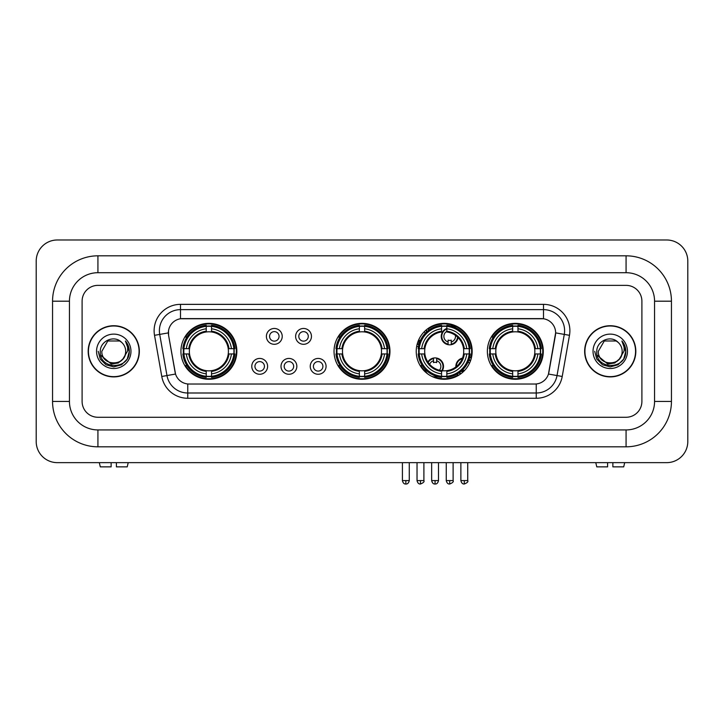 <?xml version="1.0" encoding="UTF-8"?>
<svg xmlns="http://www.w3.org/2000/svg" width="724" height="724" viewBox="0 0 724 724"><rect width="100%" height="100%" fill="white"/><g stroke="black" fill="none" stroke-linecap="round" stroke-linejoin="round"><path stroke-width="1.09" d="M334.036 351.312A27.965 27.965 0 0 0 362 379.276A27.965 27.965 0 0 0 389.964 351.312A27.965 27.965 0 0 0 362 323.357A27.965 27.965 0 0 0 334.036 351.312M416.237 351.312A27.965 27.965 0 0 0 444.201 379.276A27.965 27.965 0 0 0 472.166 351.312A27.965 27.965 0 0 0 444.201 323.357A27.965 27.965 0 0 0 416.237 351.312M487.361 351.312A27.965 27.965 0 0 0 515.325 379.276A27.965 27.965 0 0 0 543.29 351.312A27.965 27.965 0 0 0 515.325 323.357A27.965 27.965 0 0 0 487.361 351.312M180.928 351.312A27.965 27.965 0 0 0 208.883 379.276A27.965 27.965 0 0 0 236.848 351.312A27.965 27.965 0 0 0 208.883 323.357A27.965 27.965 0 0 0 180.928 351.312M267.608 366.353A7.91 7.91 0 0 1 259.699 374.263A7.91 7.91 0 0 1 251.78 366.353A7.91 7.91 0 0 1 259.699 358.434A7.91 7.91 0 0 1 267.608 366.353M254.948 366.353A4.751 4.751 0 0 0 259.699 371.104A4.751 4.751 0 0 0 264.441 366.353A4.751 4.751 0 0 0 259.699 361.602A4.751 4.751 0 0 0 254.948 366.353M296.84 366.353A7.91 7.91 0 0 1 288.93 374.263A7.91 7.91 0 0 1 281.012 366.353A7.91 7.91 0 0 1 288.93 358.434A7.91 7.91 0 0 1 296.84 366.353M284.179 366.353A4.751 4.751 0 0 0 288.93 371.104A4.751 4.751 0 0 0 293.673 366.353A4.751 4.751 0 0 0 288.93 361.602A4.751 4.751 0 0 0 284.179 366.353M326.072 366.353A7.91 7.91 0 0 1 318.153 374.263A7.91 7.91 0 0 1 310.243 366.353A7.91 7.91 0 0 1 318.153 358.434A7.91 7.91 0 0 1 326.072 366.353M313.411 366.353A4.751 4.751 0 0 0 318.153 371.104A4.751 4.751 0 0 0 322.904 366.353A4.751 4.751 0 0 0 318.153 361.602A4.751 4.751 0 0 0 313.411 366.353M282.224 336.389A7.91 7.91 0 0 1 274.315 344.298A7.91 7.91 0 0 1 266.396 336.389A7.91 7.91 0 0 1 274.315 328.47A7.91 7.91 0 0 1 282.224 336.389M269.563 336.389A4.751 4.751 0 0 0 274.315 341.131A4.751 4.751 0 0 0 279.057 336.389A4.751 4.751 0 0 0 274.315 331.637A4.751 4.751 0 0 0 269.563 336.389M311.456 336.389A7.91 7.91 0 0 1 303.537 344.298A7.91 7.91 0 0 1 295.627 336.389A7.91 7.91 0 0 1 303.537 328.47A7.91 7.91 0 0 1 311.456 336.389M298.795 336.389A4.751 4.751 0 0 0 303.537 341.131A4.751 4.751 0 0 0 308.288 336.389A4.751 4.751 0 0 0 303.537 331.637A4.751 4.751 0 0 0 298.795 336.389M161.778 376.471L154.52 335.321A26.381 26.381 0 0 1 180.502 304.361L543.498 304.361A26.381 26.381 0 0 1 569.48 335.321L562.222 376.471A26.381 26.381 0 0 1 536.24 398.272L187.76 398.272A26.381 26.381 0 0 1 161.778 376.471L166.972 375.557L159.714 334.407A21.105 21.105 0 0 1 180.502 309.637L543.498 309.637A21.105 21.105 0 0 1 564.286 334.407L557.028 375.557A21.105 21.105 0 0 1 536.24 392.996L187.76 392.996A21.105 21.105 0 0 1 166.972 375.557L175.534 374.046L168.583 335.321A14.245 14.245 0 0 1 182.611 318.605L541.389 318.605A14.245 14.245 0 0 1 555.417 335.321L548.901 372.254A14.245 14.245 0 0 1 534.873 384.028L189.127 384.028A14.245 14.245 0 0 1 175.099 372.254L168.583 335.321L168.52 330.741M183.434 353.955A25.593 25.593 0 0 1 183.434 348.678M489.867 353.955A25.593 25.593 0 0 1 489.867 348.678M418.753 353.955A25.593 25.593 0 0 1 418.753 348.678M336.551 353.955A25.593 25.593 0 0 1 336.551 348.678M88.174 351.312A25.593 25.593 0 0 0 113.759 376.905A25.593 25.593 0 0 0 139.352 351.312A25.593 25.593 0 0 0 113.759 325.728A25.593 25.593 0 0 0 88.174 351.312M584.648 351.312A25.593 25.593 0 0 0 610.241 376.905A25.593 25.593 0 0 0 635.826 351.312A25.593 25.593 0 0 0 610.241 325.728A25.593 25.593 0 0 0 584.648 351.312M180.502 304.361L180.502 318.759L543.498 318.759L543.498 304.361M534.873 384.028L189.127 384.028M569.48 335.321L555.634 332.877L548.466 374.046L562.222 376.471M548.901 372.254L548.819 372.706M175.181 372.706L175.099 372.254M641.898 301.193A15.828 15.828 0 0 0 626.07 285.365L97.93 285.365A15.828 15.828 0 0 0 82.102 301.193L82.102 401.44A15.828 15.828 0 0 0 97.93 417.268L626.07 417.268A15.828 15.828 0 0 0 641.898 401.44L641.898 301.193A15.828 15.828 0 0 0 626.07 285.365L97.93 285.365A15.828 15.828 0 0 0 82.102 301.193L82.102 401.44A15.828 15.828 0 0 0 97.93 417.268L626.07 417.268A15.828 15.828 0 0 0 641.898 401.44L641.898 301.193M139.08 351.312A25.322 25.322 0 0 0 113.759 325.99A25.322 25.322 0 0 0 88.437 351.312A25.322 25.322 0 0 0 113.759 376.643A25.322 25.322 0 0 0 139.08 351.312M123.659 358.335L118.274 362.996L111.215 363.982L100.672 355.185M122.899 358.977C116.564 367.53 101.215 362.063 101.831 351.312C101.107 366.697 126.41 366.697 125.686 351.312C126.41 366.697 101.107 366.697 101.831 351.312L107.795 340.986L119.722 340.986L121.569 342.307C114.256 334.633 100.165 340.959 100.292 351.312C98.953 369.72 128.8 370.208 129.288 352.208L129.306 351.312C129.261 347.402 127.967 343.972 125.406 341.013C127.352 344.208 128.039 347.638 127.46 351.312L122.899 358.977A11.928 11.928 0 0 0 125.686 351.312C126.41 366.697 101.107 366.697 101.831 351.312L107.795 340.986M125.686 351.312A11.928 11.928 0 0 0 121.569 342.307M96.554 351.312A17.204 17.204 0 0 0 113.759 368.516A17.204 17.204 0 0 0 130.963 351.312A17.204 17.204 0 0 0 113.759 334.117A17.204 17.204 0 0 0 96.554 351.312M125.406 341.013L129.306 351.764L128.582 346.606L129.306 351.764L128.582 346.606L129.306 351.764L125.523 341.14L129.306 351.764L125.523 341.14L129.306 351.312L127.225 359.095L121.532 364.787L113.759 366.869L105.985 364.787L100.292 359.095L98.211 351.312M125.523 341.14L129.306 351.774M111.125 462.645L111.125 466.862L100.301 466.862L99.297 462.645L100.301 466.862M127.225 466.862L128.22 462.645L127.225 466.862L116.401 466.862L116.401 462.645M635.563 351.312A25.322 25.322 0 0 0 610.241 325.99A25.322 25.322 0 0 0 584.92 351.312A25.322 25.322 0 0 0 610.241 376.643A25.322 25.322 0 0 0 635.563 351.312M620.142 358.335L614.757 362.996L607.698 363.982L597.146 355.185M622.169 351.312C622.893 366.697 597.59 366.697 598.314 351.312L604.278 340.986L616.205 340.986L618.052 342.307C610.73 334.633 596.648 340.959 596.775 351.312C595.436 369.72 625.283 370.208 625.762 352.208L625.789 351.312C625.744 347.402 624.45 343.972 621.889 341.013C623.835 344.208 624.522 347.638 623.943 351.312L619.382 358.977A11.928 11.928 0 0 0 622.169 351.312C622.893 366.697 597.59 366.697 598.314 351.312C597.59 366.697 622.893 366.697 622.169 351.312A11.928 11.928 0 0 0 618.052 342.307M619.382 358.977C613.047 367.53 597.698 362.063 598.314 351.312M593.037 351.312A17.204 17.204 0 0 0 610.241 368.516A17.204 17.204 0 0 0 627.446 351.312A17.204 17.204 0 0 0 610.241 334.117A17.204 17.204 0 0 0 593.037 351.312M621.889 341.013L625.789 351.764L625.065 346.606L625.789 351.764L625.065 346.606L625.789 351.764L622.006 341.14L625.789 351.764L622.006 341.14L625.789 351.312L623.708 359.095L618.015 364.787L610.241 366.869L602.468 364.787L596.775 359.095L594.694 351.312M622.006 341.14L625.789 351.774M228.232 353.955A19.521 19.521 0 0 0 211.526 331.972L211.526 331.972A19.521 19.521 0 0 0 189.543 353.955A19.521 19.521 0 0 0 228.232 353.955L229.01 353.955L228.232 353.955A19.521 19.521 0 0 1 211.526 370.661L211.526 373.846A22.688 22.688 0 0 0 231.418 353.955L234.92 353.955A26.173 26.173 0 0 1 211.526 377.349L211.526 376.29A25.114 25.114 0 0 0 233.861 353.955M183.968 353.955A25.059 25.059 0 0 1 183.968 348.678M211.526 326.397A25.059 25.059 0 0 0 206.25 326.397M233.807 348.678A25.059 25.059 0 0 1 233.807 353.955M234.92 348.678A26.173 26.173 0 0 0 211.526 325.284L211.526 326.343A25.114 25.114 0 0 1 233.861 348.678L234.92 348.678M182.855 353.955A26.173 26.173 0 0 0 206.25 377.349L206.25 376.29A25.114 25.114 0 0 1 183.914 353.955L182.855 353.955M233.861 348.678L231.418 348.678A22.688 22.688 0 0 0 211.526 328.787L211.526 326.343M211.526 376.29L211.526 373.846M183.914 353.955L186.358 353.955A22.688 22.688 0 0 0 206.25 373.846L206.25 376.29M211.526 328.787L211.526 331.194A20.29 20.29 0 0 1 229.01 348.678L231.418 348.678M231.418 353.955L229.01 353.955A20.29 20.29 0 0 1 211.526 371.439M206.25 373.846L206.25 370.661A19.521 19.521 0 0 1 189.543 353.955L186.358 353.955M228.232 348.678L229.01 348.678M211.526 376.236A25.059 25.059 0 0 1 206.25 376.236M206.25 325.284A26.173 26.173 0 0 0 182.855 348.678L183.914 348.678A25.114 25.114 0 0 1 206.25 326.343L206.25 325.284M206.25 326.343L206.25 328.787A22.688 22.688 0 0 0 186.358 348.678L183.914 348.678M206.25 331.936L206.25 328.787M186.358 348.678L188.765 348.678A20.29 20.29 0 0 1 206.25 331.194M206.25 370.661L206.25 371.439A20.29 20.29 0 0 1 188.765 353.955M186.937 337.067L185.444 337.067A27.44 27.44 0 0 1 236.323 351.312A27.44 27.44 0 0 1 185.444 365.566L186.937 365.566M381.34 353.955A19.521 19.521 0 0 0 364.634 331.972L364.634 331.972A19.521 19.521 0 0 0 342.66 353.955A19.521 19.521 0 0 0 381.34 353.955L382.118 353.955L381.34 353.955A19.521 19.521 0 0 1 364.634 370.661L364.634 373.846A22.688 22.688 0 0 0 384.534 353.955L388.037 353.955A26.173 26.173 0 0 1 364.634 377.349L364.634 376.29A25.114 25.114 0 0 0 386.978 353.955M337.076 353.955A25.059 25.059 0 0 1 337.076 348.678M364.634 326.397A25.059 25.059 0 0 0 359.366 326.397M386.924 348.678A25.059 25.059 0 0 1 386.924 353.955M388.037 348.678A26.173 26.173 0 0 0 364.634 325.284L364.634 326.343A25.114 25.114 0 0 1 386.978 348.678L388.037 348.678M335.963 353.955A26.173 26.173 0 0 0 359.366 377.349L359.366 376.29A25.114 25.114 0 0 1 337.022 353.955L335.963 353.955M386.978 348.678L384.534 348.678A22.688 22.688 0 0 0 364.634 328.787L364.634 326.343M364.634 376.29L364.634 373.846M337.022 353.955L339.466 353.955A22.688 22.688 0 0 0 359.366 373.846L359.366 376.29M364.634 328.787L364.634 331.194A20.29 20.29 0 0 1 382.118 348.678L384.534 348.678M384.534 353.955L382.118 353.955A20.29 20.29 0 0 1 364.634 371.439M359.366 373.846L359.366 370.661A19.521 19.521 0 0 1 342.66 353.955L339.466 353.955M381.34 348.678L382.118 348.678M364.634 376.236A25.059 25.059 0 0 1 359.366 376.236M359.366 325.284A26.173 26.173 0 0 0 335.963 348.678L337.022 348.678A25.114 25.114 0 0 1 359.366 326.343L359.366 325.284M359.366 326.343L359.366 328.787A22.688 22.688 0 0 0 339.466 348.678L337.022 348.678M359.366 331.936L359.366 328.787M339.466 348.678L341.882 348.678A20.29 20.29 0 0 1 359.366 331.194M359.366 370.661L359.366 371.439A20.29 20.29 0 0 1 341.882 353.955M340.045 337.067L338.551 337.067A27.44 27.44 0 0 1 389.44 351.312A27.44 27.44 0 0 1 338.551 365.566L340.045 365.566M446.844 376.29L446.844 377.349A26.173 26.173 0 0 0 470.238 353.955L469.179 353.955A25.114 25.114 0 0 1 446.844 376.29L446.844 373.846A22.688 22.688 0 0 0 466.736 353.955L463.541 353.955A19.521 19.521 0 0 0 446.844 331.972L446.844 331.33A5.801 5.801 0 0 0 448.102 341.972L448.102 340.108A4.045 4.045 0 0 0 451.269 340.108L451.269 344.135A7.91 7.91 0 0 0 457.568 337.094M442.283 370.742A19.521 19.521 0 0 0 463.541 353.955L464.328 353.955A20.29 20.29 0 0 1 446.844 371.439L446.844 373.846M441.568 326.343L441.568 325.284A26.173 26.173 0 0 0 418.164 348.678L419.223 348.678A25.114 25.114 0 0 1 441.568 326.343L441.568 328.787A22.688 22.688 0 0 0 421.667 348.678L424.861 348.678A19.521 19.521 0 0 0 441.568 370.661L441.568 377.349A26.173 26.173 0 0 1 418.164 353.955L419.223 353.955A25.114 25.114 0 0 0 441.568 376.29M419.277 353.955A25.059 25.059 0 0 1 419.277 348.678M446.844 326.397A25.059 25.059 0 0 0 441.568 326.397M469.125 348.678A25.059 25.059 0 0 1 469.125 353.955M470.238 348.678A26.173 26.173 0 0 0 446.844 325.284L446.844 326.343A25.114 25.114 0 0 1 469.179 348.678L470.238 348.678M469.179 348.678L466.736 348.678A22.688 22.688 0 0 0 446.844 328.787L446.844 326.343M466.736 353.955L469.179 353.955M419.223 353.955L421.667 353.955A22.688 22.688 0 0 0 441.568 373.846M446.844 328.787L446.844 331.972A19.521 19.521 0 0 0 446.029 331.882M463.541 348.678L466.736 348.678M441.568 370.661A19.521 19.521 0 0 1 424.861 353.955L421.667 353.955M446.844 370.688L446.844 371.439M446.844 376.236A25.059 25.059 0 0 1 441.568 376.236M421.667 348.678L419.223 348.678M441.568 331.194A20.29 20.29 0 0 0 424.083 348.678L424.861 348.678A19.521 19.521 0 0 1 441.568 331.972L441.568 328.787M441.568 331.972A19.521 19.521 0 0 1 442.563 331.863M428.101 329.103A27.44 27.44 0 0 1 470.799 358.036M458.165 374.932A27.44 27.44 0 0 1 434.219 376.869M426.137 371.964A27.44 27.44 0 0 1 420.753 365.566L422.246 365.566M534.665 353.955A19.521 19.521 0 0 0 517.959 331.972L517.959 331.972A19.521 19.521 0 0 0 495.985 353.955A19.521 19.521 0 0 0 534.665 353.955L535.443 353.955L534.665 353.955A19.521 19.521 0 0 1 517.959 370.661L517.959 373.846A22.688 22.688 0 0 0 537.86 353.955L541.362 353.955A26.173 26.173 0 0 1 517.959 377.349L517.959 376.29A25.114 25.114 0 0 0 540.303 353.955M490.401 353.955A25.059 25.059 0 0 1 490.401 348.678M517.959 326.397A25.059 25.059 0 0 0 512.683 326.397M540.249 348.678A25.059 25.059 0 0 1 540.249 353.955M541.362 348.678A26.173 26.173 0 0 0 517.959 325.284L517.959 326.343A25.114 25.114 0 0 1 540.303 348.678L541.362 348.678M489.288 353.955A26.173 26.173 0 0 0 512.683 377.349L512.683 376.29A25.114 25.114 0 0 1 490.347 353.955L489.288 353.955M540.303 348.678L537.86 348.678A22.688 22.688 0 0 0 517.959 328.787L517.959 326.343M517.959 376.29L517.959 373.846M490.347 353.955L492.791 353.955A22.688 22.688 0 0 0 512.683 373.846L512.683 376.29M517.959 328.787L517.959 331.194A20.29 20.29 0 0 1 535.443 348.678L537.86 348.678M537.86 353.955L535.443 353.955A20.29 20.29 0 0 1 517.959 371.439M512.683 373.846L512.683 370.661A19.521 19.521 0 0 1 495.985 353.955L492.791 353.955M534.665 348.678L535.443 348.678M517.959 376.236A25.059 25.059 0 0 1 512.683 376.236M512.683 325.284A26.173 26.173 0 0 0 489.288 348.678L490.347 348.678A25.114 25.114 0 0 1 512.683 326.343L512.683 325.284M512.683 326.343L512.683 328.787A22.688 22.688 0 0 0 492.791 348.678L490.347 348.678M512.683 331.936L512.683 328.787M492.791 348.678L495.198 348.678A20.29 20.29 0 0 1 512.683 331.194M512.683 370.661L512.683 371.439A20.29 20.29 0 0 1 495.198 353.955M493.37 337.067L491.877 337.067A27.44 27.44 0 0 1 542.756 351.312A27.44 27.44 0 0 1 491.877 365.566L493.37 365.566M427.251 331.375A8.444 8.444 0 0 0 426.038 330.053M420.4 340.434A4.045 4.045 0 0 1 418.879 340.108L418.879 341.972A5.801 5.801 0 0 1 417.974 341.628M426.852 331.719A7.91 7.91 0 0 0 425.64 330.397M425.314 333.203A5.801 5.801 0 0 0 424.11 331.873M417.314 343.647A7.91 7.91 0 0 0 418.879 344.135L418.879 344.678A8.444 8.444 0 0 0 418.888 344.678A8.444 8.444 0 0 1 417.169 344.162M418.879 344.135L418.879 341.972M416.698 346.244A10.552 10.552 0 0 0 418.436 346.742M428.916 330.072A10.552 10.552 0 0 0 427.721 328.723M446.844 329.004A7.91 7.91 0 0 0 448.102 344.135L448.102 344.678A8.444 8.444 0 0 1 446.844 328.434M451.269 341.972A5.801 5.801 0 0 0 455.396 335.321M448.102 344.135L448.102 341.972M448.102 344.678A8.444 8.444 0 0 0 458.048 337.556M456.12 328.017A10.552 10.552 0 0 0 450.21 325.845M451.269 344.678L451.269 344.135M427.848 361.982A8.444 8.444 0 0 1 436.653 358.063L436.653 362.624A4.045 4.045 0 0 0 433.495 362.624L433.495 360.769A5.801 5.801 0 0 0 429.64 364.317M441.568 371.756A8.444 8.444 0 0 0 436.653 358.063M441.568 370.878A7.91 7.91 0 0 0 436.653 358.597M439.387 370.236A5.801 5.801 0 0 0 436.653 360.769M433.495 360.769L433.495 358.063M433.495 358.597A7.91 7.91 0 0 0 428.183 362.471M425.051 369.149L425.051 369.647A10.552 10.552 0 0 0 427.658 373.865M431.83 376.399A10.552 10.552 0 0 0 437.522 376.616M455.885 366.959A8.444 8.444 0 0 1 462.509 358.108M470.555 360.679A8.444 8.444 0 0 0 469.089 359.403M464.654 370.389A4.045 4.045 0 0 1 462.717 370.082L462.717 371.937A5.801 5.801 0 0 1 461.17 371.24M460.636 361.855A5.801 5.801 0 0 0 458.953 364.1M470.347 361.24A7.91 7.91 0 0 0 468.917 359.918M469.369 363.511A5.801 5.801 0 0 0 468.102 361.964M460.627 373.946A8.444 8.444 0 0 1 458.989 372.905M462.274 358.706A7.91 7.91 0 0 0 456.392 366.561M459.441 372.598A7.91 7.91 0 0 0 461.107 373.593M457.116 374.082A10.552 10.552 0 0 0 458.645 375.258M471.252 358.407A10.552 10.552 0 0 0 469.686 357.276M607.599 462.645L607.599 466.862L596.775 466.862L595.78 462.645L596.775 466.862M623.699 466.862L624.703 462.645L623.699 466.862L612.875 466.862L612.875 462.645M97.93 255.816L97.93 272.704L626.07 272.704L626.07 255.816A45.377 45.377 0 0 1 671.447 301.193A45.377 45.377 0 0 0 626.07 255.816L97.93 255.816A45.377 45.377 0 0 0 52.553 301.193L52.553 401.44A45.377 45.377 0 0 0 97.93 446.817L626.07 446.817A45.377 45.377 0 0 0 671.447 401.44L671.447 301.193L654.559 301.193A28.489 28.489 0 0 0 626.07 272.704L97.93 272.704A28.489 28.489 0 0 0 69.441 301.193L69.441 401.44A28.489 28.489 0 0 0 97.93 429.929L626.07 429.929A28.489 28.489 0 0 0 654.559 401.44L654.559 301.193L654.559 401.44L671.447 401.44M687.8 261.093A21.105 21.105 0 0 0 666.695 239.988L57.305 239.988A21.105 21.105 0 0 0 36.2 261.093L36.2 441.54A21.105 21.105 0 0 0 57.305 462.645L666.695 462.645A21.105 21.105 0 0 0 687.8 441.54L687.8 261.093M154.52 335.321L159.714 334.407A21.105 21.105 0 0 1 159.398 330.741M159.714 334.407L168.366 332.877M536.24 383.964L536.24 398.272M187.76 398.272L187.76 383.964M206.25 376.471A25.295 25.295 0 0 0 211.526 376.471M234.051 353.955A25.295 25.295 0 0 0 234.051 348.678M211.526 326.153A25.295 25.295 0 0 0 206.25 326.153M359.366 376.471A25.295 25.295 0 0 0 364.634 376.471M387.159 353.955A25.295 25.295 0 0 0 387.159 348.678M364.634 326.153A25.295 25.295 0 0 0 359.366 326.153M446.844 370.661A19.521 19.521 0 0 0 463.541 353.955M464.328 348.678A20.29 20.29 0 0 0 446.844 331.194M424.083 353.955A20.29 20.29 0 0 0 441.568 371.439M441.568 376.471A25.295 25.295 0 0 0 446.844 376.471M469.36 353.955A25.295 25.295 0 0 0 469.36 348.678M446.844 326.153A25.295 25.295 0 0 0 441.568 326.153M512.683 376.471A25.295 25.295 0 0 0 517.959 376.471M540.484 353.955A25.295 25.295 0 0 0 540.484 348.678M517.959 326.153A25.295 25.295 0 0 0 512.683 326.153M420.463 480.582L417.033 480.582C417.63 483.026 418.771 484.166 420.463 484.012L420.463 480.582L423.893 480.582L423.893 462.645M449.685 480.582L446.256 480.582C446.862 483.026 448.002 484.166 449.685 484.012L449.685 480.582L453.115 480.582L453.115 462.645M405.847 480.582L402.417 480.582C403.015 483.026 404.155 484.166 405.847 484.012L405.847 480.582L409.277 480.582L409.277 462.645M435.07 480.582L431.649 480.582C432.246 483.026 433.386 484.166 435.07 484.012L435.07 480.582L438.5 480.582L438.5 462.645M464.301 480.582L460.871 480.582C461.469 483.026 462.618 484.166 464.301 484.012L464.301 480.582L467.731 480.582L467.731 462.645M626.07 446.817L626.07 429.929L97.93 429.929L97.93 446.817M52.553 401.44L69.441 401.44L69.441 301.193L52.553 301.193M417.033 480.582L417.033 462.645M423.893 480.582C424.581 481.677 423.44 482.817 420.463 484.012M446.256 480.582L446.256 462.645M453.115 480.582C453.812 481.677 452.672 482.817 449.685 484.012M402.417 480.582L402.417 462.645M409.277 480.582C408.68 483.026 407.531 484.166 405.847 484.012M431.649 480.582L431.649 462.645M438.5 480.582C437.902 483.026 436.762 484.166 435.07 484.012M460.871 480.582L460.871 462.645M467.731 480.582C468.428 481.677 467.288 482.817 464.301 484.012"/></g></svg>
